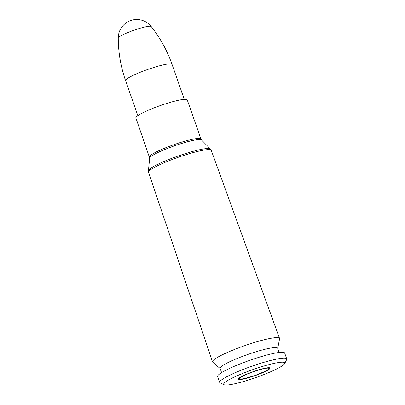 <?xml version="1.0" encoding="UTF-8"?>
<svg xmlns="http://www.w3.org/2000/svg" width="405" height="405" viewBox="0 0 405 405"><rect width="100%" height="100%" fill="white"/><g stroke="black" fill="none" stroke-linecap="round" stroke-linejoin="round"><path stroke-width="0.61" d="M277.724 348.381L279.577 338.772A35.518 4.657 160.7 0 0 279.551 338.398A35.518 4.657 160.7 0 0 270.839 338.302A35.518 4.657 160.7 0 0 233.224 349.986A35.518 4.657 160.7 0 0 212.509 361.878A35.518 4.657 160.7 0 0 212.726 362.186L220.168 368.535M149.551 156.983A27.216 3.569 160.7 0 1 165.407 147.876A27.216 3.569 160.7 0 1 194.248 138.915A27.216 3.569 160.7 0 1 200.926 138.991L187.247 99.934A27.216 3.569 160.7 0 0 180.569 99.858A27.216 3.569 160.7 0 0 151.728 108.813A27.216 3.569 160.7 0 0 135.872 117.921L149.688 158.092A27.51 3.61 -19.3 0 1 166.475 148.812A27.51 3.61 -19.3 0 1 194.886 140.054A27.51 3.61 -19.3 0 1 201.513 139.943L210.398 149.015A32.906 4.313 160.7 0 0 202.47 149.151A32.906 4.313 160.7 0 0 168.485 159.626A32.906 4.313 160.7 0 0 148.402 170.728L148.579 172.292A33.195 4.354 -19.3 0 1 167.938 161.175A33.195 4.354 -19.3 0 1 203.092 150.26A33.195 4.354 -19.3 0 1 211.238 150.346L279.551 338.398M279.146 352.451L277.673 348.239A30.491 3.999 160.7 0 0 270.191 348.153A30.491 3.999 160.7 0 0 237.877 358.187A30.491 3.999 160.7 0 0 220.118 368.393L221.596 372.605M284.725 363.538L286.654 359.615A35.518 4.657 160.7 0 0 286.745 358.931L284.685 353.044A35.518 4.657 160.7 0 0 275.967 352.942A35.518 4.657 160.7 0 0 238.327 364.637A35.518 4.657 160.7 0 0 217.637 376.523L219.697 382.411A35.518 4.657 160.7 0 0 220.198 382.887L224.152 384.75A32.375 4.247 160.7 0 0 255.656 377.622A32.375 4.247 160.7 0 0 284.725 363.538A32.375 4.247 160.7 0 0 276.863 362.824A32.375 4.247 160.7 0 0 240.707 374.235A32.375 4.247 160.7 0 0 224.152 384.75M286.745 358.931A35.518 4.657 160.7 0 0 278.027 358.83A35.518 4.657 160.7 0 0 240.388 370.524A35.518 4.657 160.7 0 0 219.697 382.411M265.964 368.024A16.767 2.197 160.7 0 0 248.194 373.542A16.767 2.197 160.7 0 0 238.429 379.156A16.767 2.197 160.7 0 0 254.978 375.688A16.767 2.197 160.7 0 0 270.074 368.074A16.767 2.197 160.7 0 0 265.964 368.024M151.181 26.517A18.458 18.458 0 0 0 118.255 38.045A17.461 2.288 -19.3 0 1 118.255 38.045A17.461 2.288 -19.3 0 1 133.994 30.218A17.461 2.288 -19.3 0 1 151.181 26.517L151.181 26.517C160.238 37.969 167.194 50.595 172.044 64.39L184.285 99.357M118.255 38.045C118.326 52.65 120.766 66.855 125.58 80.661A24.614 3.23 -19.3 0 1 147.744 69.478A24.614 3.23 -19.3 0 1 172.044 64.39M265.067 368.449A15.486 2.03 -19.3 0 1 257.377 374.64A15.486 2.03 -19.3 0 1 240.307 377.749A15.486 2.03 -19.3 0 1 265.067 368.449M210.398 149.015L211.238 150.346M149.688 158.092L148.402 170.728M148.579 172.292L212.509 361.878M200.926 138.991L201.513 139.943M125.58 80.661L137.827 115.627M238.55 378.7L240.145 379.156L244.007 378.69L254.629 375.648L265.609 371.096L268.723 369.158L269.695 367.791"/></g></svg>
